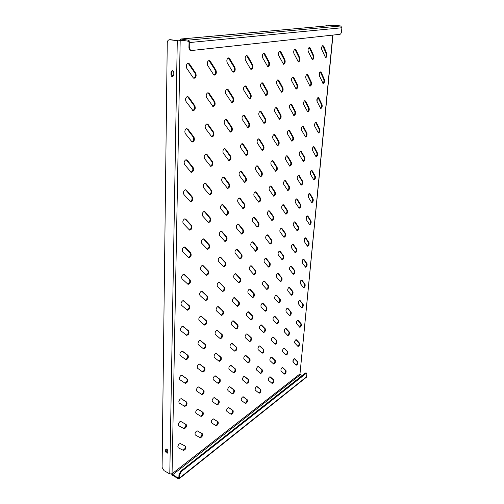 <?xml version="1.0" encoding="UTF-8"?>
<svg xmlns="http://www.w3.org/2000/svg" width="504" height="504" viewBox="0 0 504 504"><rect width="100%" height="100%" fill="white"/><g stroke="black" fill="none" stroke-linecap="round" stroke-linejoin="round"><path stroke-width="0.76" d="M187.438 96.472L194.141 105.683C194.966 107.95 194.487 109.588 192.698 110.584M187.387 96.478L188.641 97.058L194.878 105.84C195.697 108.486 195.092 110.118 193.051 110.729L186.001 101.462C185.132 99.2 185.598 97.537 187.387 96.478M188.112 63.189L195.01 73.193C195.848 75.505 195.388 77.162 193.637 78.17M188.156 63.183L189.435 63.857L195.766 73.326C196.604 76.022 196.012 77.679 194.002 78.309L193.139 77.685L186.745 68.267C185.869 65.873 186.335 64.178 188.156 63.183M186.789 128.621L193.297 137.094C194.116 139.318 193.612 140.925 191.791 141.914M186.644 128.646L187.879 129.131L194.027 137.271C194.828 139.866 194.197 141.466 192.137 142.071L185.277 133.528C184.426 131.393 184.88 129.761 186.644 128.646M186.146 159.692L192.484 167.473C193.29 169.653 192.767 171.234 190.922 172.223M185.926 159.737L187.142 160.14L193.196 167.668C193.977 170.22 193.334 171.795 191.262 172.387L184.584 164.524C183.746 162.508 184.187 160.908 185.926 159.737M185.529 189.743L191.696 196.875C192.49 199.004 191.955 200.567 190.084 201.556M185.226 189.806L186.423 190.128L192.396 197.083C193.158 199.59 192.496 201.14 190.417 201.732L183.91 194.5C183.084 192.597 183.519 191.029 185.226 189.806M184.924 218.818L190.928 225.338C191.709 227.424 191.161 228.961 189.284 229.956M184.552 218.9L185.737 219.152L191.621 225.565C192.364 228.029 191.69 229.553 189.605 230.139L183.261 223.511C182.442 221.716 182.876 220.179 184.552 218.9M184.332 246.966L190.191 252.92C190.959 254.948 190.399 256.467 188.509 257.475M183.903 247.073L185.069 247.256L190.871 253.159C191.589 255.572 190.909 257.078 188.817 257.67L182.631 251.597C181.824 249.902 182.246 248.396 183.903 247.073M183.273 274.365L184.42 274.478L190.14 279.903C190.846 282.272 190.153 283.752 188.061 284.351L182.02 278.807C181.219 277.206 181.642 275.726 183.273 274.365M182.662 300.812L183.79 300.869L189.435 305.834C190.115 308.152 189.416 309.62 187.337 310.225L181.427 305.178C180.64 303.666 181.049 302.211 182.662 300.812M182.064 326.46L183.179 326.46L188.754 330.989C189.409 333.264 188.704 334.713 186.631 335.33L180.848 330.75C180.079 329.326 180.482 327.89 182.064 326.46M181.49 351.338L182.593 351.282L188.087 355.408C188.729 357.638 188.017 359.069 185.957 359.699L180.293 355.553C179.531 354.211 179.928 352.806 181.49 351.338M180.93 375.48L181.919 375.322L187.444 379.115C188.061 381.301 187.349 382.719 185.302 383.361L179.752 379.632C179.002 378.359 179.393 376.979 180.93 375.48M180.388 398.929L181.402 398.74L186.814 402.142C187.412 404.284 186.701 405.689 184.666 406.35L179.229 403.005C178.485 401.814 178.87 400.453 180.388 398.929M179.865 421.703L180.898 421.489L186.203 424.526C186.789 426.623 186.071 428.009 184.054 428.696L178.718 425.716C177.981 424.589 178.366 423.253 179.865 421.703M179.348 443.835L180.394 443.589L185.623 446.292C186.178 448.327 185.466 449.707 183.481 450.425L178.208 447.772C177.502 446.701 177.887 445.385 179.348 443.835M208.939 60.474L215.252 70.182C216.008 72.387 215.573 73.993 213.954 74.989M209.015 60.461L210.2 61.116L215.996 70.314C216.745 72.904 216.184 74.51 214.313 75.127L213.494 74.523L207.648 65.369C206.854 63.044 207.314 61.412 209.015 60.461M207.925 92.686L209.091 93.253L214.811 101.808C215.542 104.353 214.962 105.928 213.072 106.533L206.577 97.499C205.796 95.3 206.243 93.7 207.925 92.686L214.08 101.657C214.83 103.818 214.376 105.399 212.719 106.388M206.955 123.833L212.94 132.117C213.683 134.234 213.211 135.79 211.529 136.773M206.867 123.852L208.013 124.337L213.658 132.281C214.383 134.782 213.784 136.332 211.869 136.93L205.544 128.577C204.769 126.498 205.21 124.923 206.867 123.852M206.01 153.978L211.844 161.608C212.568 163.687 212.083 165.218 210.382 166.2M205.846 154.01L206.974 154.413L212.549 161.79C213.249 164.247 212.638 165.772 210.71 166.364L204.542 158.647C203.78 156.681 204.214 155.137 205.846 154.01M205.084 183.16L210.773 190.178C211.497 192.213 210.993 193.719 209.267 194.702M204.857 183.21L205.972 183.544L211.466 190.373C212.159 192.793 211.535 194.292 209.595 194.878L203.572 187.765C202.822 185.9 203.251 184.388 204.857 183.21M204.189 211.428L209.74 217.867C210.452 219.857 209.935 221.344 208.196 222.333M203.893 211.497L204.996 211.762L210.42 218.081C211.094 220.45 210.458 221.93 208.517 222.516L202.633 215.97C201.89 214.206 202.312 212.719 203.893 211.497M203.314 238.82L208.738 244.717C209.437 246.664 208.914 248.132 207.163 249.133M202.967 238.915L204.051 239.11L209.412 244.95C210.061 247.275 209.418 248.737 207.472 249.322L201.726 243.306C200.989 241.637 201.405 240.175 202.967 238.915M202.463 265.381L207.768 270.774C208.454 272.664 207.919 274.119 206.161 275.127M202.066 265.495L203.137 265.633L208.429 271.013C209.066 273.294 208.41 274.737 206.464 275.329L200.844 269.81C200.119 268.235 200.523 266.799 202.066 265.495M201.191 291.287L202.249 291.362L207.472 296.308C208.089 298.551 207.428 299.968 205.487 300.573L199.987 295.527C199.269 294.034 199.672 292.622 201.191 291.287M200.34 316.31L201.386 316.336L206.546 320.872C207.144 323.07 206.482 324.475 204.542 325.086L199.156 320.481C198.45 319.07 198.847 317.684 200.34 316.31M199.521 340.616L200.548 340.584L205.645 344.73C206.231 346.891 205.556 348.277 203.635 348.9L198.349 344.711C197.65 343.381 198.041 342.014 199.521 340.616M198.715 364.222L199.735 364.14L204.769 367.92C205.336 370.031 204.662 371.41 202.747 372.046L197.568 368.254C196.875 366.994 197.259 365.652 198.715 364.222M197.94 387.16L198.941 387.034L203.918 390.461C204.473 392.534 203.792 393.895 201.89 394.55L196.806 391.129C196.119 389.939 196.497 388.615 197.94 387.16M197.184 409.462L198.122 409.267L203.093 412.392C203.629 414.42 202.948 415.769 201.058 416.436L196.062 413.368C195.388 412.247 195.76 410.943 197.184 409.462M196.447 431.153L197.411 430.933L202.287 433.724C202.803 435.714 202.129 437.05 200.252 437.737L195.344 434.996C194.676 433.938 195.048 432.659 196.447 431.153M228.394 57.935L234.19 67.366C234.87 69.476 234.454 71.026 232.955 72.015M228.501 57.916L229.597 58.552L234.914 67.492C235.588 69.993 235.053 71.543 233.308 72.154L232.533 71.562L227.172 62.666C226.453 60.411 226.901 58.829 228.501 57.916M227.102 89.139L232.747 97.883C233.421 99.956 232.993 101.48 231.462 102.457M227.134 89.132L228.211 89.693L233.465 98.028C234.127 100.485 233.579 102.01 231.808 102.608L225.817 93.794C225.112 91.659 225.553 90.109 227.134 89.132M225.842 119.353L231.355 127.449C232.023 129.478 231.582 130.977 230.026 131.953M225.805 119.366L226.869 119.845L232.061 127.607C232.709 130.019 232.142 131.519 230.359 132.111L224.513 123.94C223.814 121.918 224.242 120.393 225.805 119.366M224.627 148.623L230.007 156.101C230.668 158.086 230.208 159.566 228.633 160.543M224.519 148.648L225.572 149.052L230.7 156.278C231.336 158.647 230.756 160.127 228.955 160.713L223.247 153.14C222.554 151.219 222.982 149.726 224.519 148.648M223.442 176.986L228.696 183.884C229.352 185.831 228.879 187.293 227.285 188.269M223.272 177.03L224.311 177.364L229.377 184.073C230 186.404 229.408 187.86 227.6 188.446L222.018 181.44C221.338 179.619 221.754 178.151 223.272 177.03M222.289 204.485L227.424 210.842C228.073 212.745 227.588 214.187 225.975 215.17M222.062 204.548L223.089 204.813L228.098 211.044C228.703 213.331 228.104 214.767 226.29 215.353L220.828 208.883C220.154 207.157 220.563 205.714 222.062 204.548M221.168 231.166L226.195 237.006C226.832 238.864 226.334 240.288 224.715 241.277M220.884 231.242L221.899 231.449L226.857 237.22C227.449 239.469 226.838 240.887 225.017 241.466L219.675 235.507C219.007 233.869 219.41 232.451 220.884 231.242M220.072 257.053L224.998 262.408C225.622 264.228 225.124 265.633 223.493 266.635L218.553 261.343C217.892 259.793 218.289 258.401 219.75 257.153L220.752 257.305L225.647 262.641C226.227 264.846 225.603 266.244 223.789 266.83L223.493 266.635M218.642 282.309L219.631 282.404L224.475 287.33C225.036 289.498 224.412 290.877 222.592 291.476L217.463 286.429C216.814 284.962 217.205 283.588 218.642 282.309M217.571 306.747L218.547 306.791L223.335 311.327C223.883 313.45 223.247 314.817 221.439 315.422L216.411 310.804C215.762 309.412 216.147 308.064 217.571 306.747M216.525 330.498L217.489 330.492L222.226 334.65C222.755 336.741 222.119 338.089 220.317 338.707L215.384 334.486C214.742 333.169 215.126 331.84 216.525 330.498M215.51 353.587L216.462 353.531L221.149 357.342C221.666 359.39 221.023 360.725 219.227 361.349L214.383 357.506C213.753 356.265 214.124 354.955 215.51 353.587M214.521 376.041L215.366 375.877L220.103 379.418C220.601 381.427 219.958 382.75 218.175 383.386L213.412 379.903C212.789 378.724 213.154 377.433 214.521 376.041M213.564 397.889L214.496 397.744L219.083 400.907C219.568 402.872 218.925 404.183 217.148 404.838L212.468 401.688C211.85 400.573 212.216 399.307 213.564 397.889M212.631 419.152L213.507 418.944L218.087 421.823C218.56 423.757 217.911 425.055 216.153 425.729L211.548 422.894C210.937 421.842 211.296 420.594 212.631 419.152M246.613 55.56L251.931 64.733C252.548 66.749 252.157 68.248 250.759 69.224M246.746 55.528L247.766 56.158L252.649 64.852C253.26 67.265 252.743 68.771 251.105 69.369L250.375 68.783L245.448 60.134C244.805 57.941 245.24 56.41 246.746 55.528M245.07 85.825L250.268 94.349C250.879 96.327 250.469 97.801 249.052 98.771M245.133 85.812L246.141 86.354L250.973 94.481C251.572 96.856 251.042 98.337 249.386 98.923L243.854 90.329C243.218 88.25 243.64 86.745 245.133 85.812M243.571 115.158L244.56 115.63L249.348 123.215C249.927 125.546 249.386 127.002 247.722 127.588L242.311 119.593C241.681 117.621 242.096 116.141 243.571 115.158L248.648 123.064C249.253 125.005 248.837 126.46 247.388 127.424M242.115 143.596L247.08 150.923C247.684 152.825 247.25 154.262 245.782 155.226M242.052 143.608L243.035 144.012L247.766 151.093C248.34 153.38 247.785 154.816 246.103 155.396L240.811 147.968C240.188 146.097 240.597 144.642 242.052 143.608M240.698 171.184L245.561 177.969C246.154 179.827 245.713 181.245 244.226 182.215M240.578 171.215L241.548 171.555L246.236 178.145C246.796 180.401 246.229 181.812 244.541 182.391L239.362 175.499C238.738 173.722 239.148 172.292 240.578 171.215M239.324 197.959L244.081 204.227C244.667 206.048 244.213 207.446 242.72 208.417M239.148 198.009L240.112 198.28L244.742 204.416C245.297 206.627 244.724 208.026 243.023 208.599L237.951 202.217C237.334 200.529 237.737 199.124 239.148 198.009M237.982 223.952L242.651 229.736C243.224 231.512 242.764 232.898 241.252 233.875M237.762 224.022L238.713 224.236L243.3 229.937C243.835 232.111 243.256 233.484 241.555 234.064L236.578 228.161C235.973 226.554 236.363 225.175 237.762 224.022M236.678 249.203L241.252 254.52C241.826 256.265 241.353 257.626 239.835 258.621L235.248 253.361C234.65 251.843 235.034 250.482 236.414 249.291L237.352 249.448L241.895 254.741C242.418 256.876 241.832 258.231 240.124 258.817L239.828 258.609M235.103 273.848L236.036 273.956L240.528 278.851C241.038 280.948 240.446 282.29 238.745 282.883L233.957 277.855C233.358 276.406 233.743 275.071 235.103 273.848M233.831 297.719L234.751 297.776L239.198 302.305C239.696 304.359 239.098 305.689 237.397 306.287L232.703 301.663C232.111 300.289 232.489 298.979 233.831 297.719M232.596 320.941L233.503 320.947L237.907 325.124C238.392 327.14 237.787 328.457 236.093 329.062L231.481 324.822C230.895 323.518 231.267 322.226 232.596 320.941M231.393 343.526L232.287 343.495L236.647 347.332C237.119 349.316 236.515 350.614 234.826 351.231L230.29 347.351C229.711 346.116 230.076 344.843 231.393 343.526M230.221 365.513L231.103 365.444L235.425 368.953C235.885 370.9 235.273 372.191 233.591 372.815L229.131 369.281C228.558 368.109 228.917 366.855 230.221 365.513M229.074 386.927L229.956 386.807L234.234 390.014C234.675 391.929 234.064 393.202 232.394 393.844L228.003 390.631C227.436 389.523 227.789 388.288 229.074 386.927M227.966 407.774L228.772 407.585L233.069 410.539C233.503 412.411 232.886 413.677 231.229 414.332L226.907 411.428C226.34 410.376 226.693 409.16 227.966 407.774M263.705 53.33L268.601 62.257C269.155 64.184 268.783 65.633 267.485 66.604M263.863 53.298L264.814 53.909L269.306 62.37C269.854 64.701 269.356 66.163 267.819 66.749L262.597 57.752C262.017 55.629 262.439 54.142 263.863 53.298M261.948 82.706L266.736 91.016C267.284 92.912 266.899 94.343 265.577 95.306M262.036 82.688L262.975 83.223L267.429 91.148C267.964 93.442 267.46 94.878 265.91 95.458L260.795 87.066C260.215 85.044 260.631 83.582 262.036 82.688M260.234 111.208L264.921 118.938C265.476 120.796 265.072 122.207 263.731 123.165M260.266 111.201L261.198 111.668L265.608 119.083C266.137 121.338 265.614 122.749 264.052 123.329L259.043 115.504C258.47 113.583 258.88 112.146 260.266 111.201M258.571 138.865L263.164 146.047C263.712 147.874 263.302 149.26 261.935 150.224M258.546 138.871L259.466 139.274L263.838 146.21C264.354 148.422 263.825 149.82 262.25 150.387L257.342 143.105C256.775 141.271 257.172 139.86 258.546 138.871M256.958 165.722L261.456 172.387C261.998 174.17 261.576 175.543 260.196 176.507M256.882 165.74L257.79 166.081L262.118 172.557C262.628 174.737 262.093 176.11 260.505 176.677L255.692 169.898C255.125 168.16 255.522 166.774 256.882 165.74M255.383 191.803L259.799 197.984C260.335 199.729 259.9 201.083 258.508 202.047M255.257 191.841L256.158 192.118L260.448 198.167C260.946 200.308 260.398 201.663 258.81 202.23L254.085 195.93C253.531 194.279 253.922 192.912 255.257 191.841M253.852 217.148L258.187 222.863C258.716 224.576 258.275 225.912 256.87 226.888M253.682 217.205L254.577 217.432L258.829 223.064C259.314 225.168 258.76 226.504 257.166 227.077L252.529 221.231C251.975 219.656 252.359 218.314 253.682 217.205M252.365 241.794L256.618 247.067C257.141 248.737 256.693 250.066 255.276 251.042M252.151 241.863L253.033 242.033L257.248 247.275C257.72 249.341 257.16 250.664 255.566 251.238L251.017 245.826C250.463 244.327 250.841 243.01 252.151 241.863M250.664 265.847L251.534 265.967L255.711 270.837C256.177 272.866 255.61 274.17 254.01 274.756L249.543 269.747C248.995 268.323 249.367 267.026 250.664 265.847M249.215 289.183L250.078 289.258L254.218 293.763C254.671 295.76 254.098 297.051 252.498 297.644L248.107 293.019C247.565 291.665 247.936 290.386 249.215 289.183M247.804 311.894L248.661 311.919L252.762 316.09C253.203 318.055 252.624 319.328 251.03 319.927L246.714 315.674C246.173 314.389 246.538 313.129 247.804 311.894M246.431 334.007L247.275 333.988L251.345 337.837C251.773 339.765 251.194 341.032 249.606 341.636L245.353 337.724C244.824 336.508 245.177 335.267 246.431 334.007M245.095 355.541L245.933 355.49L249.959 359.031C250.381 360.921 249.795 362.174 248.214 362.792L244.031 359.207C243.501 358.048 243.854 356.826 245.095 355.541M243.791 376.526L244.616 376.431L248.617 379.682C249.02 381.541 248.434 382.782 246.866 383.412L242.745 380.142C242.216 379.039 242.569 377.83 243.791 376.526M242.518 396.982L243.262 396.799L247.3 399.817C247.697 401.638 247.111 402.872 245.542 403.515L241.485 400.541C240.962 399.496 241.309 398.305 242.518 396.982M279.777 51.238L284.281 59.926C284.785 61.778 284.432 63.183 283.216 64.134M279.953 51.194L280.835 51.792L284.981 60.033C285.472 62.288 284.993 63.712 283.55 64.285L278.718 55.522C278.195 53.455 278.605 52.013 279.953 51.194M277.83 79.777L282.246 87.885C282.744 89.706 282.379 91.092 281.144 92.043M277.943 79.745L278.819 80.275L282.927 88.011C283.412 90.229 282.927 91.627 281.465 92.2L276.728 83.998C276.205 82.032 276.614 80.615 277.943 79.745M275.934 107.491L280.262 115.051C280.766 116.833 280.388 118.201 279.128 119.152M275.99 107.472L276.86 107.932L280.936 115.189C281.415 117.369 280.917 118.749 279.449 119.316L274.8 111.655C274.277 109.778 274.68 108.385 275.99 107.472M274.088 134.404L278.34 141.448C278.838 143.199 278.447 144.547 277.175 145.499M274.1 134.404L274.957 134.801L279.002 141.599C279.474 143.747 278.964 145.102 277.483 145.669L272.922 138.518C272.406 136.729 272.796 135.356 274.1 134.404M272.299 160.562L276.469 167.114C276.961 168.827 276.564 170.163 275.272 171.114M272.261 160.574L273.111 160.915L277.124 167.284C277.584 169.388 277.068 170.73 275.575 171.291L271.095 164.619C270.585 162.918 270.969 161.57 272.261 160.574M270.553 185.995L274.649 192.081C275.14 193.757 274.73 195.073 273.426 196.031M270.472 186.02L271.31 186.304L275.291 192.257C275.745 194.33 275.222 195.653 273.722 196.213L269.325 190.002C268.815 188.376 269.199 187.053 270.472 186.02M268.853 210.722L272.878 216.367C273.363 218.012 272.947 219.316 271.637 220.273M268.726 210.767L269.564 211L273.514 216.556C273.956 218.597 273.426 219.901 271.921 220.462L267.599 214.685C267.095 213.142 267.473 211.831 268.726 210.767M267.202 234.782L271.158 240.011C271.637 241.618 271.215 242.903 269.892 243.873M267.038 234.845L267.863 235.022L271.782 240.213C272.21 242.216 271.675 243.501 270.169 244.068L265.923 238.701C265.419 237.227 265.791 235.941 267.038 234.845M266.207 258.407L270.094 263.239C270.516 265.211 269.974 266.484 268.468 267.057L264.291 262.074C263.794 260.675 264.159 259.409 265.387 258.275L266.207 258.407L265.589 258.206L269.476 263.031C269.955 264.6 269.527 265.873 268.197 266.849M263.781 281.093L264.594 281.182L268.449 285.673C268.859 287.608 268.317 288.868 266.811 289.447L262.704 284.836C262.206 283.5 262.565 282.253 263.781 281.093M262.219 303.32L263.025 303.364L266.849 307.528C267.252 309.431 266.698 310.678 265.198 311.264L261.154 306.999C260.663 305.733 261.015 304.504 262.219 303.32M260.7 324.973L261.494 324.973L265.287 328.835C265.677 330.7 265.129 331.934 263.63 332.533L259.642 328.602C259.157 327.392 259.503 326.183 260.7 324.973M259.214 346.072L260.001 346.04L263.768 349.606C264.146 351.439 263.592 352.661 262.099 353.266L258.174 349.65C257.689 348.503 258.035 347.306 259.214 346.072M257.764 366.654L258.546 366.578L262.282 369.86C262.653 371.662 262.099 372.878 260.612 373.489L256.738 370.175C256.259 369.079 256.599 367.907 257.764 366.654M256.353 386.719L257.128 386.612L260.833 389.624C261.198 391.394 260.637 392.597 259.157 393.227L255.345 390.197C254.86 389.151 255.2 387.992 256.353 386.719M294.916 49.266L299.067 57.727C299.527 59.504 299.187 60.864 298.047 61.809M295.105 49.216L295.93 49.801L299.754 57.828C300.195 60.02 299.735 61.4 298.374 61.967L293.901 53.418C293.429 51.402 293.826 50.003 295.105 49.216M292.805 77.017L296.881 84.93C297.335 86.675 296.982 88.017 295.829 88.956M292.937 76.98L293.756 77.496L297.555 85.05C297.99 87.198 297.517 88.559 296.144 89.12L291.753 81.106C291.281 79.191 291.671 77.811 292.937 76.98M290.745 103.982L294.752 111.378C295.205 113.091 294.846 114.414 293.668 115.353M290.827 103.956L291.646 104.41L295.413 111.51C295.842 113.627 295.363 114.962 293.977 115.523L289.661 108.02C289.195 106.187 289.579 104.832 290.827 103.956M288.748 130.196L292.679 137.101C293.133 138.783 292.761 140.093 291.57 141.032M288.786 130.183L289.586 130.58L293.334 137.245C293.756 139.331 293.271 140.648 291.873 141.202L287.633 134.184C287.167 132.439 287.545 131.103 288.786 130.183M286.801 155.692L290.669 162.131C291.117 163.781 290.739 165.073 289.529 166.011M286.789 155.698L287.589 156.038L291.312 162.288C291.728 164.336 291.23 165.64 289.825 166.194L285.655 159.629C285.188 157.966 285.566 156.65 286.789 155.698M284.905 180.501L288.71 186.499C289.151 188.105 288.767 189.384 287.551 190.329M284.854 180.514L285.648 180.804L289.34 186.663C289.75 188.679 289.246 189.958 287.834 190.512L283.733 184.388C283.273 182.801 283.645 181.509 284.854 180.514M283.053 204.643L286.801 210.218C287.242 211.8 286.845 213.06 285.617 214.011M282.971 204.674L283.752 204.907L287.425 210.395C287.822 212.373 287.312 213.646 285.9 214.2L281.868 208.486C281.402 206.968 281.774 205.701 282.971 204.674M281.257 228.148L284.943 233.327C285.377 234.87 284.981 236.118 283.739 237.075M281.131 228.192L281.912 228.381L285.554 233.516C285.944 235.463 285.434 236.71 284.017 237.271L280.048 231.947C279.588 230.504 279.947 229.251 281.131 228.192M280.117 251.244L279.506 251.049L283.128 255.837C283.563 257.349 283.16 258.584 281.912 259.547L278.271 254.803C277.811 253.424 278.17 252.189 279.342 251.099L280.117 251.244L283.733 256.038C284.117 257.947 283.601 259.188 282.183 259.755L281.919 259.56M277.603 273.426L278.365 273.521L281.963 277.988C282.334 279.871 281.812 281.1 280.394 281.667L276.545 277.068C276.085 275.751 276.438 274.535 277.603 273.426M275.902 295.18L276.664 295.237L280.23 299.395C280.596 301.247 280.073 302.457 278.655 303.036L274.856 298.771C274.403 297.517 274.756 296.321 275.902 295.18M274.245 316.392L275.001 316.411L278.542 320.273C278.901 322.087 278.372 323.291 276.954 323.877L273.218 319.933C272.765 318.736 273.111 317.552 274.245 316.392M272.632 337.075L273.376 337.056L276.898 340.635C277.244 342.424 276.715 343.615 275.304 344.207L271.618 340.565C271.165 339.425 271.505 338.266 272.632 337.075M271.058 357.26L271.795 357.204L275.291 360.511C275.631 362.269 275.096 363.447 273.691 364.052L270.056 360.7C269.608 359.617 269.942 358.47 271.058 357.26M269.52 376.954L270.251 376.866L273.722 379.915C274.056 381.641 273.521 382.813 272.116 383.424L268.525 380.35C268.084 379.317 268.418 378.183 269.52 376.954M309.198 47.407L313.028 55.648C313.444 57.361 313.116 58.678 312.052 59.611M309.399 47.351L310.174 47.918L313.702 55.749C314.099 57.878 313.658 59.214 312.373 59.768L308.221 51.433C307.793 49.474 308.19 48.113 309.399 47.351M306.942 74.409L310.71 82.133C311.125 83.815 310.785 85.119 309.702 86.045M307.094 74.359L307.862 74.869L311.371 82.253C311.762 84.338 311.315 85.661 310.017 86.209L305.934 78.378C305.506 76.507 305.897 75.165 307.094 74.359M304.744 100.668L308.454 107.906C308.864 109.551 308.524 110.836 307.421 111.768M304.851 100.636L305.613 101.083L309.103 108.032C309.494 110.086 309.034 111.39 307.724 111.938L303.71 104.586C303.282 102.797 303.666 101.48 304.851 100.636M302.608 126.221L306.256 132.987C306.665 134.606 306.312 135.872 305.197 136.805M302.671 126.195L303.427 126.592L306.898 133.125C307.276 135.148 306.81 136.433 305.493 136.975L301.543 130.089C301.121 128.381 301.493 127.084 302.671 126.195M300.523 151.087L304.12 157.412C304.523 158.993 304.164 160.253 303.036 161.179M300.548 151.074L301.298 151.414L304.75 157.563C305.122 159.548 304.649 160.814 303.326 161.362L299.439 154.904C299.011 153.273 299.382 152 300.548 151.074M298.494 175.298L302.035 181.201C302.438 182.75 302.072 183.998 300.932 184.93M298.475 175.304L299.225 175.594L302.658 181.364C303.024 183.317 302.545 184.571 301.216 185.113L297.385 179.071C296.963 177.515 297.329 176.255 298.475 175.304M296.516 198.878L300.006 204.385C300.409 205.903 300.031 207.131 298.878 208.07M296.465 198.897L297.202 199.137L300.617 204.555C300.976 206.476 300.491 207.711 299.156 208.259L295.388 202.614C294.966 201.121 295.325 199.886 296.465 198.897M294.588 221.848L298.022 226.976C298.425 228.463 298.047 229.679 296.881 230.624M294.5 221.886L295.237 222.081L298.633 227.159C298.985 229.049 298.494 230.271 297.152 230.819L293.441 225.546C293.019 224.123 293.372 222.9 294.5 221.886M292.704 244.245L296.094 249.007C296.491 250.457 296.106 251.66 294.941 252.611M292.591 244.289L293.315 244.446L296.692 249.197C297.039 251.055 296.541 252.265 295.199 252.819L291.539 247.899C291.123 246.538 291.469 245.341 292.591 244.289M290.726 266.137L291.451 266.251L294.802 270.686C295.142 272.519 294.638 273.716 293.303 274.277L289.693 269.697C289.271 268.399 289.617 267.208 290.726 266.137M288.905 287.444L289.624 287.513L292.956 291.659C293.29 293.46 292.786 294.638 291.444 295.205L287.885 290.947C287.469 289.712 287.809 288.54 288.905 287.444M287.135 308.228L287.847 308.265L291.161 312.121C291.482 313.891 290.978 315.063 289.636 315.636L286.127 311.686C285.711 310.502 286.045 309.349 287.135 308.228M285.403 328.514L286.108 328.514L289.403 332.098C289.718 333.837 289.208 335.002 287.872 335.582L284.407 331.922C283.991 330.794 284.325 329.66 285.403 328.514M283.714 348.314L284.413 348.277L287.69 351.609C287.998 353.317 287.482 354.469 286.152 355.062L282.731 351.679C282.316 350.601 282.643 349.48 283.714 348.314M282.064 367.649L282.757 367.58L286.014 370.661C286.31 372.343 285.799 373.483 284.47 374.088L281.093 370.969C280.684 369.942 281.005 368.834 282.064 367.649M322.699 45.65L326.233 53.689C326.611 55.333 326.296 56.612 325.294 57.532M322.906 45.58L323.631 46.141L326.894 53.783C327.254 55.85 326.825 57.154 325.609 57.695L321.76 49.556C321.376 47.647 321.754 46.324 322.906 45.58M320.317 71.94L323.801 79.493C324.179 81.106 323.858 82.373 322.837 83.286M320.481 71.889L321.199 72.387L324.456 79.6C324.803 81.629 324.368 82.914 323.14 83.456L319.353 75.795C318.963 73.968 319.341 72.664 320.481 71.889M317.999 97.53L321.432 104.618C321.804 106.199 321.476 107.453 320.443 108.366M318.118 97.493L318.837 97.933L322.075 104.737C322.421 106.735 321.974 108.001 320.739 108.536L317.003 101.335C316.619 99.59 316.991 98.312 318.118 97.493M315.737 122.447L319.12 129.087C319.498 130.643 319.158 131.878 318.112 132.791M315.819 122.422L316.531 122.812L319.757 129.219C320.097 131.185 319.649 132.432 318.402 132.974L314.723 126.208C314.339 124.538 314.704 123.272 315.819 122.422M313.538 146.714L316.877 152.933C317.249 154.457 316.903 155.679 315.838 156.599M313.582 146.696L314.288 147.036L317.495 153.077C317.835 155.012 317.375 156.246 316.128 156.782L312.499 150.431C312.115 148.831 312.474 147.59 313.582 146.696M311.39 170.358L314.685 176.179C315.05 177.673 314.704 178.876 313.627 179.802M311.403 170.358L312.102 170.648L315.296 176.331C315.63 178.233 315.164 179.449 313.91 179.985L310.332 174.031C309.947 172.507 310.3 171.278 311.403 170.358M309.298 193.404L312.543 198.841C312.915 200.302 312.556 201.499 311.472 202.425M309.273 193.41L309.973 193.656L313.148 199.004C313.475 200.876 313.009 202.079 311.743 202.614L308.221 197.039C307.837 195.571 308.19 194.368 309.273 193.41M307.257 215.869L310.458 220.941C310.829 222.377 310.464 223.556 309.374 224.488M307.201 215.895L307.894 216.096L311.056 221.117C311.377 222.957 310.905 224.148 309.639 224.689L306.161 219.467C305.777 218.068 306.123 216.877 307.201 215.895M305.865 237.976L305.273 237.8L308.429 242.506C308.794 243.904 308.423 245.076 307.327 246.015L304.151 241.34C303.767 239.999 304.114 238.827 305.178 237.819L305.865 237.976L309.015 242.689C309.33 244.497 308.851 245.675 307.585 246.223L307.327 246.015M303.206 259.207L303.887 259.327L307.024 263.737C307.333 265.52 306.848 266.685 305.582 267.24L302.192 262.678C301.808 261.4 302.148 260.24 303.206 259.207M301.285 280.085L301.959 280.167L305.077 284.294C305.38 286.045 304.895 287.198 303.622 287.752L300.283 283.506C299.899 282.284 300.233 281.144 301.285 280.085M299.401 300.46L300.075 300.504L303.175 304.359C303.471 306.086 302.986 307.226 301.72 307.793L298.412 303.836C298.034 302.665 298.362 301.543 299.401 300.46M297.568 320.355L298.236 320.368L301.323 323.959C301.613 325.66 301.121 326.787 299.855 327.361L296.591 323.688C296.213 322.573 296.541 321.457 297.568 320.355M295.779 339.791L296.44 339.772L299.508 343.111C299.792 344.78 299.3 345.901 298.034 346.481L294.815 343.079C294.437 342.008 294.758 340.912 295.779 339.791M294.027 358.779L294.683 358.722L297.738 361.828C298.015 363.466 297.517 364.581 296.257 365.173L293.076 362.023C292.698 361.003 293.013 359.919 294.027 358.779M294.279 358.64L297.196 361.601C297.536 362.867 297.139 363.983 295.999 364.946M295.999 339.671L298.96 342.896C299.307 344.175 298.916 345.297 297.782 346.261M297.763 320.254L300.762 323.751C301.115 325.049 300.731 326.176 299.603 327.14M299.571 300.378L302.614 304.158C302.967 305.474 302.589 306.615 301.468 307.572M301.417 280.016L304.504 284.092C304.863 285.44 304.485 286.587 303.377 287.538M303.32 259.157L306.445 263.548C306.804 264.921 306.432 266.081 305.329 267.026M282.36 367.498L285.459 370.427C285.831 371.738 285.409 372.884 284.199 373.861M283.979 348.182L287.129 351.382C287.507 352.706 287.091 353.858 285.888 354.835M285.636 328.4L288.836 331.878C289.22 333.226 288.811 334.385 287.614 335.362M287.337 308.133L290.587 311.907C290.972 313.28 290.569 314.452 289.378 315.422M289.082 287.362L292.377 291.451C292.767 292.849 292.37 294.027 291.192 294.991M290.871 266.074L294.21 270.49C294.607 271.914 294.216 273.105 293.038 274.063M269.873 376.778L273.168 379.669C273.565 381.037 273.124 382.215 271.832 383.197M271.373 357.103L274.724 360.278C275.134 361.658 274.699 362.842 273.414 363.831M272.916 336.943L276.324 340.408C276.74 341.806 276.312 342.997 275.033 343.986M274.497 316.273L277.962 320.046C278.384 321.47 277.962 322.673 276.696 323.656M276.123 295.086L279.644 299.181C280.067 300.63 279.651 301.839 278.391 302.822M277.786 273.344L281.364 277.786C281.793 279.26 281.383 280.489 280.13 281.459M256.769 386.524L260.272 389.371C260.7 390.795 260.228 392.005 258.854 392.994M258.142 366.477L261.708 369.615C262.149 371.051 261.689 372.267 260.322 373.269M259.547 345.92L263.189 349.36C263.636 350.822 263.183 352.044 261.822 353.046M260.996 324.841L264.701 328.602C265.154 330.076 264.707 331.317 263.359 332.312M262.483 303.206L266.251 307.301C266.717 308.807 266.276 310.061 264.928 311.05M264.014 280.999L267.844 285.453C268.311 286.99 267.876 288.25 266.54 289.239M243.01 396.761L246.727 399.552C247.193 401.052 246.689 402.293 245.221 403.282M244.232 376.331L248.031 379.424C248.51 380.929 248.018 382.183 246.557 383.185M245.492 355.37L249.373 358.779C249.858 360.297 249.373 361.557 247.924 362.565M246.79 333.856L250.746 337.598C251.238 339.135 250.765 340.408 249.322 341.416M248.126 311.762L252.157 315.857C252.655 317.425 252.189 318.711 250.753 319.712M249.499 289.076L253.6 293.536C254.111 295.136 253.651 296.434 252.227 297.429M250.91 265.759L255.087 270.617C255.604 272.248 255.15 273.559 253.733 274.548M228.539 407.541L232.489 410.262C232.987 411.837 232.451 413.116 230.87 414.099M229.597 386.713L233.642 389.743C234.158 391.325 233.629 392.61 232.067 393.618M230.687 365.324L234.826 368.689C235.355 370.276 234.839 371.58 233.283 372.595M231.815 343.363L236.042 347.073C236.584 348.68 236.08 349.996 234.53 351.011M232.98 320.796L237.296 324.872C237.844 326.51 237.346 327.833 235.809 328.847M234.177 297.593L238.575 302.066C239.135 303.729 238.644 305.065 237.113 306.073M235.412 273.741L239.898 278.624C240.458 280.325 239.98 281.673 238.455 282.675M213.305 418.893L217.501 421.533C218.03 423.209 217.451 424.526 215.75 425.483M214.175 397.65L218.484 400.617C219.038 402.28 218.471 403.609 216.789 404.605M215.076 375.826L219.498 379.14C220.065 380.81 219.517 382.145 217.841 383.16M216.014 353.399L220.538 357.071C221.117 358.754 220.582 360.108 218.919 361.129M216.985 330.334L221.602 334.391C222.201 336.099 221.672 337.466 220.021 338.486M217.98 306.608L222.705 311.075C223.31 312.814 222.793 314.187 221.149 315.208M219.013 282.19L223.833 287.091C224.45 288.861 223.94 290.254 222.302 291.268M197.266 430.882L201.694 433.415C202.255 435.242 201.613 436.59 199.773 437.472M197.908 409.21L202.495 412.089C203.087 413.86 202.469 415.227 200.655 416.191M198.595 386.927L203.307 390.172C203.925 391.929 203.333 393.315 201.531 394.317M199.313 364.014L204.151 367.636C204.782 369.407 204.208 370.799 202.419 371.82M200.063 340.433L205.015 344.459C205.663 346.248 205.097 347.653 203.32 348.68M200.831 316.153L205.909 320.607C206.571 322.421 206.016 323.845 204.246 324.872M201.632 291.148L206.823 296.056C207.497 297.908 206.955 299.344 205.191 300.365M185.107 446.021C185.516 448.125 184.773 449.486 182.876 450.097L178.095 447.691M180.741 421.439L185.598 424.211C186.222 426.138 185.548 427.543 183.569 428.425M181.169 398.677L186.197 401.839C186.858 403.71 186.209 405.134 184.262 406.104M181.642 375.253L186.814 378.819C187.501 380.684 186.877 382.12 184.943 383.128M182.133 351.137L187.45 355.118C188.156 356.996 187.545 358.451 185.623 359.472M182.65 326.283L188.105 330.712C188.824 332.615 188.231 334.083 186.316 335.116M183.191 300.661L188.779 305.569C189.517 307.503 188.937 308.99 187.028 310.017M183.752 274.233L189.472 279.644C190.228 281.629 189.655 283.128 187.759 284.149M300.472 374.667L299.987 373.899L172.053 473.791L172.639 474.768L300.472 374.667L302.312 375.449M191.066 50.62L190.695 50.614C189.567 50.293 188.981 49.203 188.937 47.351L189.724 47.477L189.844 42.525L188.313 40.15L180.722 39.022L179.399 40.906L184.458 40.629M188.937 47.351L189.05 42.399L188.288 41.215L180.974 40.087L180.174 41.026L172.053 473.791L169.791 473.936L164.033 470.641L162.093 467.397L167.252 42.846C167.372 41.032 168.084 39.999 169.388 39.74L179.399 40.906M178.958 474.692L180.772 471.158L181.383 471.498L306.577 373.054L306.892 374.17L306.35 377.276L179.235 478.668L179.569 475.039L178.958 474.692L178.888 477.691L178.265 477.987L172.639 474.768M188.313 40.15L340.704 25.975L334.41 25.206L180.993 39.035M179.235 478.668L178.252 478.624L172.626 475.404L171.555 474.056M180.722 39.022L334.41 25.206M181.383 471.498L179.569 475.039M180.772 471.158L305.418 372.998L306.577 373.054M340.704 25.975L341.901 27.752L341.523 31.5C341.284 33.125 340.773 34.064 339.992 34.31L190.695 50.614M189.724 47.477C189.769 49.329 190.354 50.419 191.482 50.74M170.516 39.696L180.174 41.026M171.001 74.573C171.121 75.947 171.688 76.652 172.696 76.703L173.767 75.096L173.804 72.721C173.685 71.354 173.124 70.648 172.122 70.591L171.032 72.204L171.001 74.573L171.669 74.479L173.017 76.595M167.838 450.948C167.53 449.543 166.887 448.925 165.898 449.102L165.608 451.256C165.917 452.668 166.566 453.279 167.548 453.102L167.838 450.948M169.835 39.753L169.388 39.74M172.463 70.604L171.7 72.11L171.669 74.479M166.232 448.988L166.15 450.859L167.763 452.812M332.968 35.091L299.987 373.899L332.772 35.11M327.461 25.811L324.929 26.038M327.077 25.843L326.208 25.736M326.183 53.563L325.559 52.107M326.006 25.723L326.592 25.698M325.25 51.389L325.174 52.195L326.277 53.796M322.094 46.28L321.791 49.619M319.675 72.608L319.378 75.858M317.325 98.23L317.035 101.398M315.031 123.178L314.748 126.265M312.801 147.483L312.524 150.482M310.628 171.152L310.357 174.082M308.511 194.229L308.246 197.083M306.445 216.726L306.186 219.511M304.429 238.669L304.183 241.378M302.463 260.07L302.224 262.716M300.548 280.955L300.308 283.544M298.677 301.348L298.444 303.868M296.843 321.256L296.617 323.719M295.06 340.698L294.84 343.104M293.315 359.699L293.101 362.048M188.641 97.058L187.891 96.9M189.435 63.857L188.672 63.725M187.879 129.131L187.142 128.961M187.142 160.14L186.417 159.944M186.423 190.128L185.718 189.92M185.737 219.152L185.037 218.931M185.069 247.256L184.382 247.017M184.42 274.478L183.758 274.233M183.79 300.869L183.267 300.661M183.179 326.46L182.782 326.29M210.2 61.116L209.45 60.99M209.091 93.253L208.354 93.108M208.013 124.337L207.289 124.167M206.974 154.413L206.262 154.237M205.972 183.544L205.273 183.343M204.996 211.762L204.309 211.548M204.051 239.11L203.377 238.883M203.137 265.633L202.469 265.387M202.249 291.362L201.688 291.148M201.386 316.336L200.939 316.153M200.548 340.584L200.201 340.433M229.597 58.552L228.86 58.432M228.211 89.693L227.487 89.555M226.869 119.845L226.157 119.687M225.572 149.052L224.866 148.882M224.311 177.364L223.618 177.175M223.089 204.813L222.409 204.611M221.899 231.449L221.231 231.235M220.752 257.305L220.091 257.072M219.631 282.404L219.045 282.19M218.547 306.791L218.068 306.602M217.489 330.492L217.111 330.334M247.766 56.158L247.042 56.038M246.141 86.354L245.423 86.222M244.56 115.63L243.86 115.479M243.035 144.012L242.342 143.848M241.548 171.555L240.868 171.373M240.112 198.28L239.444 198.091M238.713 224.236L238.052 224.034M237.352 249.448L236.704 249.234M236.036 273.956L235.431 273.741M234.751 297.776L234.247 297.587M233.503 320.947L233.087 320.783M232.287 343.495L231.96 343.356M264.814 53.909L264.096 53.796M262.975 83.223L262.275 83.097M261.198 111.668L260.505 111.523M259.466 139.274L258.785 139.117M257.79 166.081L257.122 165.911M256.158 192.118L255.496 191.936M254.577 217.432L253.928 217.237M253.033 242.033L252.397 241.832M251.534 265.967L250.916 265.759M250.078 289.258L249.556 289.063M248.661 311.919L248.22 311.749M247.275 333.988L246.916 333.843M280.835 51.792L280.136 51.685M278.819 80.275L278.126 80.155M276.86 107.932L276.179 107.799M274.957 134.801L274.289 134.656M273.111 160.915L272.45 160.751M271.31 186.304L270.661 186.127M269.564 211L268.928 210.811M267.863 235.022L267.233 234.826M264.594 281.182L264.058 280.993M263.025 303.364L262.571 303.194M261.494 324.973L261.11 324.822M260.001 346.04L259.686 345.908M295.93 49.801L295.237 49.701M293.756 77.496L293.076 77.377M291.646 104.41L290.972 104.284M289.586 130.58L288.931 130.442M287.589 156.038L286.94 155.881M285.648 180.804L285.006 180.634M283.752 204.907L283.122 204.731M281.912 228.381L281.289 228.192M278.365 273.521L277.824 273.338M276.664 295.237L276.192 295.067M275.001 316.411L274.598 316.254M273.376 337.056L273.042 336.924M310.174 47.918L309.494 47.823M307.862 74.869L307.194 74.762M305.613 101.083L304.952 100.957M303.427 126.592L302.778 126.454M301.298 151.414L300.655 151.269M299.225 175.594L298.595 175.43M297.202 199.137L296.585 198.967M295.237 222.081L294.626 221.899M293.315 244.446L292.717 244.251M291.451 266.251L290.896 266.062M289.624 287.513L289.145 287.343M287.847 308.265L287.431 308.108M286.108 328.514L285.755 328.375M323.631 46.141L322.963 46.047M321.199 72.387L320.544 72.28M318.837 97.933L318.188 97.814M316.531 122.812L315.895 122.68M314.288 147.036L313.658 146.897M312.102 170.648L311.485 170.491M309.973 193.656L309.362 193.492M307.894 216.096L307.289 215.92M303.887 259.327L303.339 259.151M301.959 280.167L301.474 279.997M300.075 300.504L299.653 300.353M298.236 320.368L297.87 320.229M297.738 361.828L297.196 361.601M299.508 343.111L298.96 342.896M301.323 323.959L300.762 323.751M303.175 304.359L302.614 304.158M305.077 284.294L304.504 284.092M307.024 263.737L306.445 263.548M309.015 242.689L308.429 242.506M311.056 221.117L310.458 220.941M313.148 199.004L312.543 198.841M315.296 176.331L314.685 176.179M317.495 153.077L316.877 152.933M319.757 129.219L319.12 129.087M322.075 104.737L321.432 104.618M324.456 79.6L323.801 79.493M326.894 53.783L326.233 53.689M286.014 370.661L285.459 370.427M287.69 351.609L287.129 351.382M289.403 332.098L288.836 331.878M291.161 312.121L290.587 311.907M292.956 291.659L292.377 291.451M294.802 270.686L294.21 270.49M296.692 249.197L296.094 249.007M298.633 227.159L298.022 226.976M300.617 204.555L300.006 204.385M302.658 181.364L302.035 181.201M304.75 157.563L304.12 157.412M306.898 133.125L306.256 132.987M309.103 108.032L308.454 107.906M311.371 82.253L310.71 82.133M313.702 55.749L313.028 55.648M273.722 379.915L273.168 379.669M275.291 360.511L274.724 360.278M276.898 340.635L276.324 340.408M278.542 320.273L277.962 320.046M280.23 299.395L279.644 299.181M281.963 277.988L281.364 277.786M283.733 256.038L283.128 255.837M285.554 233.516L284.943 233.327M287.425 210.395L286.801 210.218M289.34 186.663L288.71 186.499M291.312 162.288L290.669 162.131M293.334 137.245L292.679 137.101M295.413 111.51L294.752 111.378M297.555 85.05L296.881 84.93M299.754 57.828L299.067 57.727M260.833 389.624L260.272 389.371M262.282 369.86L261.708 369.615M263.768 349.606L263.189 349.36M265.287 328.835L264.701 328.602M266.849 307.528L266.251 307.301M268.449 285.673L267.844 285.453M270.094 263.239L269.476 263.031M271.782 240.213L271.158 240.011M273.514 216.556L272.878 216.367M275.291 192.257L274.649 192.081M277.124 167.284L276.469 167.114M279.002 141.599L278.34 141.448M280.936 115.189L280.262 115.051M282.927 88.011L282.246 87.885M284.981 60.033L284.281 59.926M247.3 399.817L246.727 399.552M248.617 379.682L248.031 379.424M249.959 359.031L249.373 358.779M251.345 337.837L250.746 337.598M252.762 316.09L252.157 315.857M254.218 293.763L253.6 293.536M255.711 270.837L255.087 270.617M257.248 247.275L256.618 247.067M258.829 223.064L258.187 222.863M260.448 198.167L259.799 197.984M262.118 172.557L261.456 172.387M263.838 146.21L263.164 146.047M265.608 119.083L264.921 118.938M267.429 91.148L266.736 91.016M269.306 62.37L268.601 62.257M233.069 410.539L232.489 410.262M234.234 390.014L233.642 389.743M235.425 368.953L234.826 368.689M236.647 347.332L236.042 347.073M237.907 325.124L237.296 324.872M239.198 302.305L238.575 302.066M240.528 278.851L239.898 278.624M241.895 254.741L241.252 254.52M243.3 229.937L242.651 229.736M244.742 204.416L244.081 204.227M246.236 178.145L245.561 177.969M247.766 151.093L247.08 150.923M249.348 123.215L248.648 123.064M250.973 94.481L250.268 94.349M252.649 64.852L251.931 64.733M218.087 421.823L217.501 421.533M219.083 400.907L218.484 400.617M220.103 379.418L219.498 379.14M221.149 357.342L220.538 357.071M222.226 334.65L221.602 334.391M223.335 311.327L222.705 311.075M224.475 287.33L223.833 287.091M225.647 262.641L224.998 262.408M226.857 237.22L226.195 237.006M228.098 211.044L227.424 210.842M229.377 184.073L228.696 183.884M230.7 156.278L230.007 156.101M232.061 127.607L231.355 127.449M233.465 98.028L232.747 97.883M234.914 67.492L234.19 67.366M202.287 433.724L201.694 433.415M203.093 412.392L202.495 412.089M203.918 390.461L203.307 390.172M204.769 367.92L204.151 367.636M205.645 344.73L205.015 344.459M206.546 320.872L205.909 320.607M207.472 296.308L206.823 296.056M208.429 271.013L207.768 270.774M209.412 244.95L208.738 244.717M210.42 218.081L209.74 217.867M211.466 190.373L210.773 190.178M212.549 161.79L211.844 161.608M213.658 132.281L212.94 132.117M214.811 101.808L214.08 101.657M215.996 70.314L215.252 70.182M183.481 450.425L182.876 450.097M186.203 424.526L185.598 424.211M186.814 402.142L186.197 401.839M187.444 379.115L186.814 378.819M188.087 355.408L187.45 355.118M188.754 330.989L188.105 330.712M189.435 305.834L188.779 305.569M190.14 279.903L189.472 279.644M190.871 253.159L190.191 252.92M191.621 225.565L190.928 225.338M192.396 197.083L191.696 196.875M193.196 167.668L192.484 167.473M194.027 137.271L193.297 137.094M178.895 477.49L178.265 477.987M179.5 478.038L306.64 376.715M305.959 373.231L305.418 372.998M189.844 42.525L341.901 27.752M169.791 473.936L177.276 40.912M195.766 73.326L195.01 73.193M194.878 105.84L194.141 105.683M325.559 52.139L325.174 52.195M166.169 449.335L165.627 449.732M166.15 450.859L165.608 451.256M171.7 72.11L171.032 72.204M326.201 25.691L325.817 25.729"/></g></svg>
